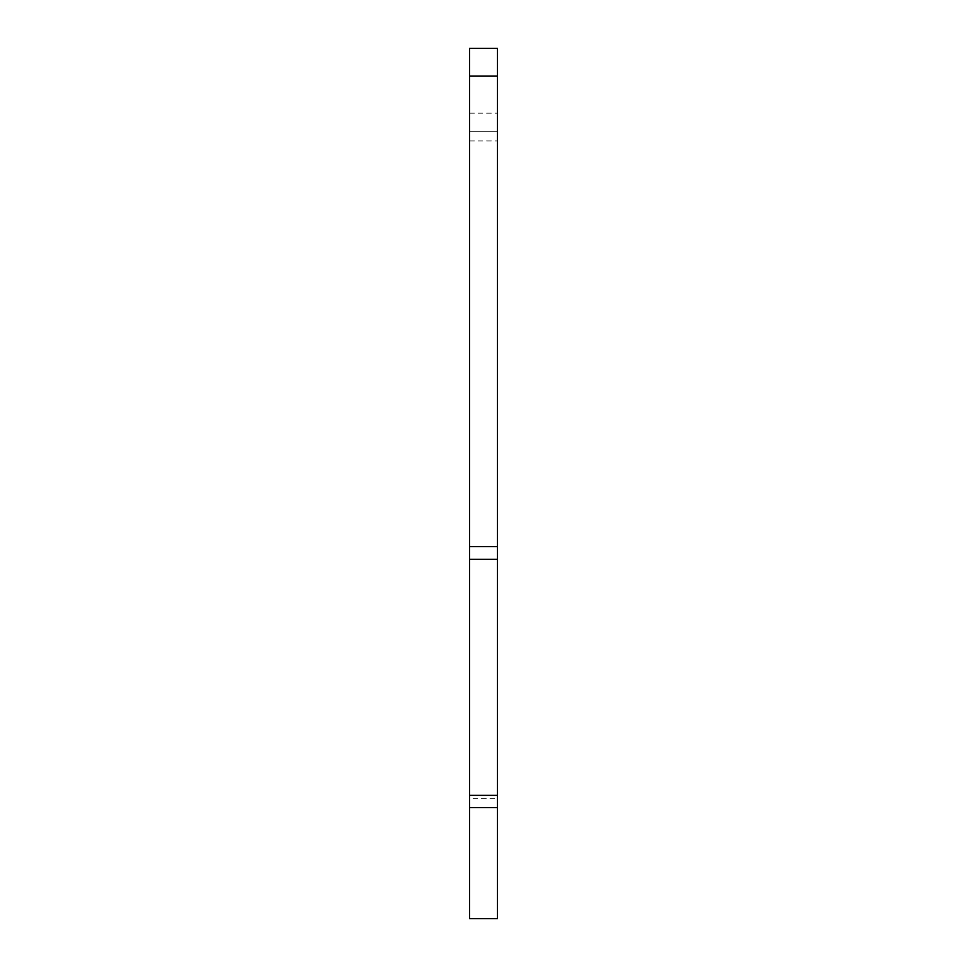 <?xml version="1.0" encoding="UTF-8"?>
<svg xmlns="http://www.w3.org/2000/svg" width="967" height="967" viewBox="0 0 967 967"><rect width="100%" height="100%" fill="white"/><g stroke="black" fill="none" stroke-linecap="round" stroke-linejoin="round"><path stroke-width="0.73" stroke-dasharray="4.83 3.63" d="M497.389 807.554L469.611 807.554L497.389 807.554L469.611 807.554L469.611 918.65L497.389 918.65L497.389 131.681L469.611 131.681L497.389 131.681L497.389 48.35L469.611 48.35L469.611 798.295L497.389 798.295M469.611 807.554L469.611 798.295M469.611 140.94L497.389 140.94M469.611 113.163L497.389 113.163M469.611 76.127L497.389 76.127"/><path stroke-width="1.45" d="M497.389 807.554L497.389 918.65L469.611 918.65L469.611 807.554L497.389 807.554L497.389 48.35L469.611 48.35L469.611 76.127L497.389 76.127M469.611 807.554L469.611 76.127M469.611 546.645L497.389 546.645M469.611 559.313L497.389 559.313M469.611 795.37L497.389 795.37"/></g></svg>
